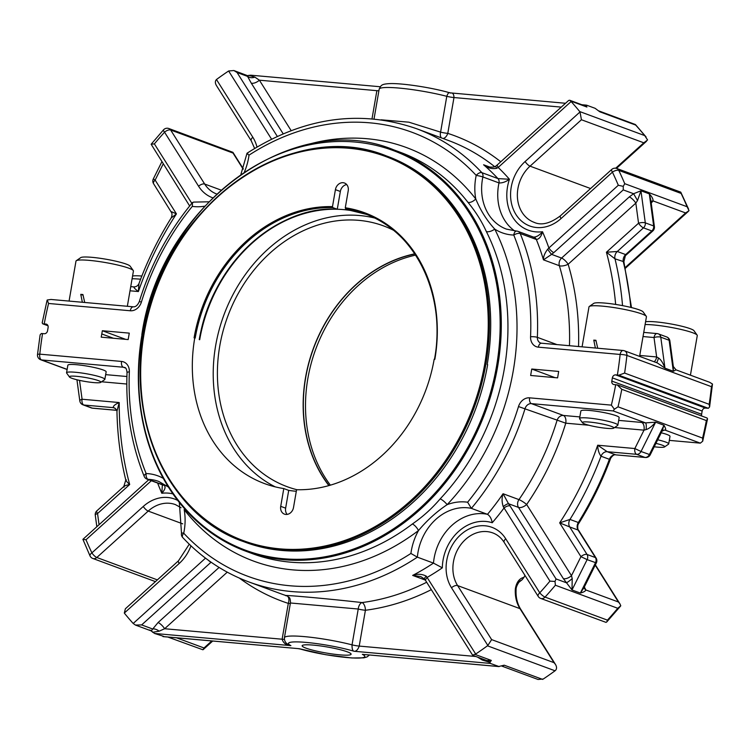 <?xml version="1.0" encoding="UTF-8"?>
<svg xmlns="http://www.w3.org/2000/svg" width="750" height="750" viewBox="0 0 750 750"><rect width="100%" height="100%" fill="white"/><g stroke="black" fill="none" stroke-linecap="round" stroke-linejoin="round"><path stroke-width="1.12" d="M414.9 253.997A138.806 114.609 -69.7 0 0 313.65 348.122A138.806 114.609 -69.7 0 0 329.091 485.541M414.778 253.828A139.012 114.778 -69.7 0 0 305.512 377.681A139.012 114.778 -69.7 0 0 328.884 485.597M584.044 105.638L586.922 107.044L586.106 105.45L586.744 105.225L586.106 105.45A6.581 3.966 -83.1 0 1 584.634 105.769M381.103 119.812L408.909 122.184L440.597 132.131L446.784 96.309C447.966 92.962 449.175 91.884 450.413 93.066C452.681 92.503 453.872 93.994 453.975 97.547A6.581 0.816 9.8 0 1 446.784 96.309A43.678 5.391 -170.2 0 0 402.675 88.425A43.678 5.391 -170.2 0 0 379.172 89.184C381.028 85.294 381.3 84.084 389.587 83.616C402.103 83.016 432.928 87.797 449.906 92.841L565.528 103.275M247.753 75.666L248.822 75.366L254.831 77.1L259.387 80.194A6.581 3.131 -32.2 0 1 251.25 83.109L247.125 75.591M497.475 164.747L568.65 100.453L569.709 100.247L571.134 101.541L498.169 167.447A4.931 1.491 -132.1 0 1 497.475 164.747L495.722 166.144A4.931 0.478 -125.3 0 0 496.744 168.3C491.972 169.2 487.594 168.028 483.591 164.775L489.741 167.044M584.812 105.834L569.709 100.247M254.831 77.1A6.581 5.231 -17.6 0 1 247.969 76.547L237.066 72.516L233.887 70.528L247.659 75.713M250.988 75.272L248.822 75.366A6.581 3.263 -86.5 0 1 247.903 75.703M500.775 161.766A248.212 204.947 -69.7 0 0 447.787 133.369A6.581 0.816 9.8 0 1 440.597 132.131A6.581 3.544 -70.6 0 0 441.469 137.906M495.722 166.144C495.806 167.034 490.275 167.747 486.806 166.266L483.591 164.775A241.631 199.509 110.3 0 1 497.972 178.603L509.447 179.259C505.716 181.931 502.238 183.15 498.984 182.916A4.931 4.078 -69.7 0 0 497.972 178.603L481.866 172.65A4.931 2.569 137.1 0 0 476.203 175.406A4.931 0.488 12 0 1 482.878 176.962A4.931 4.078 -69.7 0 0 482.925 176.738A4.931 4.078 -69.7 0 0 481.866 172.65A241.631 199.509 -69.7 0 0 416.353 128.625L448.341 140.447A241.631 199.509 -69.7 0 1 494.7 166.688M517.031 231.178A4.931 2.691 92 0 0 516.562 231.084A4.931 2.691 92 0 0 513.769 235.059A4.931 2.062 -22.1 0 1 520.219 233.531L536.325 239.484C539.166 239.184 541.228 236.606 542.503 231.741A42.778 35.316 110.3 0 1 509.447 179.259A248.212 204.947 110.3 0 0 498.169 167.447L496.744 168.3M611.737 169.444L560.353 215.859A4.931 1.491 47.9 0 0 561.047 218.559L612.431 172.144A344.662 284.578 110.3 0 1 618.319 185.259L623.259 186.356L624.741 183.684A349.594 288.656 110.3 0 0 618.769 170.381A4.931 4.078 -69.7 0 0 616.753 168.478A4.931 4.931 0 0 0 611.737 169.444A4.931 1.491 47.9 0 0 612.431 172.144A4.931 2.175 -25.5 0 1 618.769 170.381L681.141 193.444A349.594 288.656 110.3 0 1 687.112 206.747L689.016 210.666L685.613 212.953L653.016 200.906C653.259 199.097 652.031 196.753 649.312 193.866L653.653 225.947A4.931 4.078 110.3 0 1 653.625 227.634A4.931 4.078 110.3 0 1 651.825 230.944A4.931 1.491 47.9 0 0 652.828 230.934A4.931 4.931 0 0 0 654.403 226.603A4.931 1.509 172.3 0 0 653.653 225.947L645.3 222.863A4.931 1.509 172.3 0 0 638.55 223.209A4.931 1.491 47.9 0 0 643.472 227.85A4.931 4.078 -69.7 0 0 645.262 224.541A4.931 4.078 -69.7 0 0 645.3 222.863L640.959 190.781L649.312 193.866L650.794 199.922L654.403 226.603M623.259 186.356L623.241 189.9L553.809 252.609A4.931 1.491 -132.1 0 1 548.888 247.978L618.319 185.259M571.134 101.541A349.594 288.656 -69.7 0 1 579.722 111.572A4.931 4.078 110.3 0 1 580.003 111.956L581.438 119.747L643.809 142.809L647.578 139.959L644.709 135.591A349.594 288.656 110.3 0 0 635.672 125.062L599.794 111.797L595.106 108.309L586.744 105.225M271.519 139.097L228.619 70.987L233.887 70.528M163.509 129.844A4.931 1.219 42.2 0 0 164.55 132.197A4.931 2.353 -32.2 0 1 170.653 130.013A4.931 4.078 -69.7 0 0 168.872 128.531A4.931 4.931 0 0 0 163.509 129.844L151.144 144.244L154.378 143.878A344.662 284.578 110.3 0 1 164.55 132.197L198.581 186.234A38.334 31.65 110.3 0 0 212.709 197.794M189.666 205.978L151.144 144.244M153.581 183.694A4.931 2.353 -32.2 0 1 155.147 180.094L153.338 178.866A4.931 4.931 0 0 0 153.581 183.694L171.806 213.038C172.209 214.322 171.994 215.972 171.159 217.997C158.222 238.678 147.478 260.559 138.938 283.641L138.394 291.534C134.981 288.947 133.547 287.428 134.091 286.988M171.6 211.744L176.428 213.891A293.25 242.128 -69.7 0 0 138.394 291.534L130.013 290.794M171.159 217.997L176.428 213.891L155.147 180.094L163.191 163.95M553.809 252.609L551.606 254.372L561.581 258.066A6.581 5.438 -69.7 0 0 559.191 262.472A6.581 5.438 -69.7 0 0 559.359 265.716A6.581 2.503 163.4 0 0 568.144 264.244A6.581 1.988 47.9 0 0 561.581 258.066L629.259 196.931L633.6 193.725L637.519 200.531L635.831 203.109L638.55 223.209L606.413 252.234L614.991 258.825L623.888 261.722L631.491 307.575M629.259 196.931A6.581 1.988 -132.1 0 1 635.831 203.109L568.144 264.244A248.212 204.947 -69.7 0 1 578.541 346.519M623.241 189.9L633.6 193.725L640.959 190.781L637.519 200.531M622.537 305.625A298.181 246.206 -69.7 0 0 614.991 258.825A6.581 5.438 110.3 0 1 617.297 251.494L606.413 252.234A293.25 242.128 -69.7 0 1 615.647 304.425M547.706 249.216C544.763 253.003 543.347 256.547 543.469 259.847L551.606 254.372A4.931 0.478 -125.3 0 1 547.706 249.216L548.888 247.978A248.212 204.947 110.3 0 0 542.503 231.741C539.4 235.406 536.278 237.206 533.137 237.131M616.753 168.478L680.756 192.141L688.575 209.091M680.409 192.084L681.141 193.444M228.619 70.987A349.594 288.656 -69.7 0 0 216.881 79.209A4.931 4.078 110.3 0 0 216.478 79.538C215.016 81.056 215.006 83.062 216.431 85.537L251.259 140.831A4.931 2.353 147.8 0 1 252.825 137.241L216.459 79.509M168.872 128.531L232.922 152.325L233.025 153.066L170.653 130.013L204.684 184.041A4.931 2.353 147.8 0 0 198.581 186.234M643.022 336.544L654.019 337.528A4.931 1.509 -7.7 0 1 660.769 337.172L669.131 340.266A4.931 1.509 -7.7 0 1 669.881 340.922A4.931 4.931 0 0 0 666.703 336.956A4.931 4.078 110.3 0 1 669.131 340.266L673.322 371.269L673.341 366.516L669.881 340.922M630.778 307.397A298.181 246.206 -69.7 0 0 623.344 261.919A6.581 5.438 110.3 0 1 625.65 254.588L623.888 261.722M651.225 203.128L653.016 200.906A6.581 3.938 33.9 0 0 651.038 201.675M416.353 128.625C359.662 109.134 303.225 117.337 247.022 153.234L240.919 174.366M247.781 153.384C246.478 152.991 246.891 153.581 249.019 155.147A236.7 195.431 -69.7 0 1 476.203 175.406A54.291 44.822 -69.7 0 0 475.763 198.956C480.666 210.675 486.994 220.716 494.747 229.097A54.291 44.822 -69.7 0 0 513.769 235.059A236.7 195.431 -69.7 0 1 530.569 336.759A4.931 1.013 2.4 0 1 537.356 337.35A241.631 199.509 -69.7 0 0 520.219 233.531A4.931 4.078 -69.7 0 0 518.1 231.394L534.197 237.347A4.931 4.078 -69.7 0 1 536.325 239.484A241.631 199.509 110.3 0 1 543.469 259.847L559.359 265.716A241.631 199.509 -69.7 0 1 569.475 345.712M701.737 416.034A3.291 2.719 110.3 0 1 701.606 414.262L702.159 411.047A3.291 2.719 110.3 0 1 705.45 408.075L708.337 408.291L709.594 406.959L709.172 404.325L624.6 373.069A349.594 288.656 -69.7 0 0 626.897 355.425L711.469 386.681A349.594 288.656 110.3 0 1 709.172 404.325M708.337 408.291L618.825 375.206L624.6 373.069M43.05 323.85L42.178 322.913L47.016 300.6L47.222 299.991L48.553 303.469A344.662 284.578 -69.7 0 0 44.222 323.916L47.944 325.659M666.703 336.956L658.341 333.863A4.931 4.078 -69.7 0 1 660.769 337.172L664.969 368.175C663.038 362.897 660.853 359.475 658.416 357.938L656.644 356.953A6.581 3.619 95.1 0 1 654.141 361.762M656.4 362.597A6.581 1.659 97.9 0 0 658.416 357.938M673.341 366.534L676.022 369.853L673.322 371.269L664.969 368.175L657.413 362.972L624.45 350.794A4.931 4.078 110.3 0 1 626.897 355.425A4.931 0.816 -173.8 0 0 620.128 354.45A4.931 2.719 95.1 0 1 623.175 350.503A4.931 2.719 95.1 0 1 623.578 350.597A4.931 4.078 110.3 0 1 624.45 350.794A4.931 4.931 0 0 0 623.175 350.503L541.425 343.209A4.931 2.719 95.1 0 0 538.378 347.166L620.128 354.45A344.662 284.578 -69.7 0 1 617.372 375.038L615.656 374.878A3.291 2.719 -69.7 0 0 612.366 377.859L611.812 381.075A3.291 2.719 -69.7 0 0 613.406 384.403A3.291 2.719 -69.7 0 0 613.987 384.534L617.906 385.05M345.281 207.769L348.216 190.8A7.687 6.347 -69.7 0 0 344.484 183.019A7.687 6.347 -69.7 0 0 335.419 189.666L332.494 206.634A144.778 119.541 -69.7 0 0 194.081 337.838L194.766 337.894A143.953 118.856 -69.7 0 0 264.553 483.6A143.953 118.856 -69.7 0 0 283.791 488.569L280.725 506.344A7.687 6.347 110.3 0 0 284.447 514.134A7.687 6.347 110.3 0 0 293.512 507.488L296.578 489.713A143.953 118.856 110.3 0 0 434.166 359.25L434.85 359.316A144.778 119.541 -69.7 0 0 345.281 207.769L345.581 208.744L349.622 210.234L350.203 209.588M194.766 337.894L195.197 338.062A143.953 118.856 -69.7 0 1 332.784 207.6L336.834 209.091L337.406 208.453L340.341 191.475L335.419 189.666M337.406 208.453L336.834 209.091A143.953 118.856 -69.7 0 0 199.247 339.553L199.688 339.713A143.953 118.856 -69.7 0 1 367.041 214.566M374.822 218.062A143.953 118.856 -69.7 0 0 215.653 345.619A143.953 118.856 -69.7 0 0 275.222 486.863M287.147 514.397A7.687 6.347 -69.7 0 1 285.637 508.162L288.712 490.388A143.953 118.856 -69.7 0 0 296.316 491.259M288.712 490.388L283.791 488.569M346.706 184.566A7.687 6.347 -69.7 0 0 340.341 191.475M332.494 206.634L332.784 207.6M193.772 202.162L192.553 202.463L192.3 206.381A236.7 195.431 -69.7 0 0 141.412 302.044L139.312 301.566C137.634 305.287 135.647 307.031 133.35 306.816A4.931 2.719 95.1 0 0 130.294 310.763A11.512 9.506 -69.7 0 0 141.412 302.044M102.356 330.731L101.222 337.162L128.166 339.572L129.281 333.131L102.356 330.731L125.653 339.347M42.553 333.572A344.662 284.578 -69.7 0 0 39.797 354.15A4.931 0.816 6.2 0 0 37.5 354.581L40.125 334.838L41.381 333.497L44.269 333.722A3.291 2.719 -69.7 0 0 47.559 330.75L48.112 327.525A3.291 2.719 -69.7 0 0 46.519 324.197A3.291 2.719 -69.7 0 0 45.938 324.066L44.222 323.916M101.794 333.947L113.447 338.259L101.775 333.947M47.222 299.991L50.991 299.466L133.35 306.816M141.853 334.613L141.853 334.613C160.341 205.284 293.137 107.859 393.975 149.944A213.872 176.588 -69.7 0 1 497.663 366.412L496.547 366.197L497.663 366.412A213.872 176.588 110.3 0 1 245.672 551.156L252.328 553.622A213.872 176.588 -69.7 0 0 412.359 523.997C422.812 516.778 432.075 508.406 440.166 498.881A213.872 176.588 -69.7 0 0 486.347 231.544C481.706 221.287 475.566 211.537 467.934 202.303A6.581 3.309 142.1 0 0 475.763 198.956A220.453 182.025 -69.7 0 0 306.122 144.966M496.547 366.197A213.047 175.912 110.3 0 1 283.397 558.722A213.047 175.912 110.3 0 1 142.228 334.594A213.047 175.912 -69.7 0 1 355.369 142.059A213.047 175.912 -69.7 0 1 496.547 366.197M387.506 156.328A205.641 169.8 110.3 0 1 487.209 364.472L487.65 364.631A205.641 169.8 -69.7 0 1 245.344 542.269L243.6 541.622A205.641 169.8 -69.7 0 0 485.906 363.984A205.641 169.8 -69.7 0 0 386.203 155.85A205.641 169.8 -69.7 0 0 155.634 289.866A205.641 169.8 -69.7 0 0 243.6 541.622C163.284 514.341 119.887 407.203 149.259 309.084C177.994 195.581 296.344 118.941 386.203 155.85L387.506 156.328M524.944 575.363A33.394 27.572 -69.7 0 0 524.016 577.331L522.169 579.712A241.725 199.584 110.3 0 1 518.981 582.159M486.347 231.544A6.581 2.944 153.3 0 0 494.747 229.097A220.453 182.025 -69.7 0 1 447.15 504.656C436.716 511.603 427.162 520.237 418.491 530.55A54.291 44.822 -69.7 0 0 410.906 553.453L417.366 557.156L433.472 563.109L442.331 567.825A42.778 35.316 110.3 0 1 492.234 522.741C491.456 518.597 489.872 515.794 487.481 514.322L471.375 508.369L467.625 502.219A54.291 44.822 -69.7 0 0 447.15 504.656A6.581 1.688 -136.8 0 0 440.166 498.881M245.672 551.156A213.872 176.588 110.3 0 1 178.369 501.262A213.872 176.588 110.3 0 1 141.975 334.688M676.022 369.853L709.594 382.266L712.481 384.037L709.594 406.959M712.481 384.037L711.469 386.681M618.825 375.206L617.372 375.038M531.75 369.028L530.644 375.469L557.597 377.869L558.684 371.438L531.75 369.028L555.056 377.644M700.331 443.147L702.712 441.197L702.591 438.084L618.019 406.819L614.391 409.237L613.153 410.925L645.516 422.887L655.641 422.175L641.025 451.5L634.847 448.538A4.931 2.719 95.1 0 0 636.619 454.322L644.981 457.416A4.931 2.719 95.1 0 0 645.375 457.5A4.931 4.931 0 0 0 650.231 454.791L661.978 431.231L664.275 430.059A6.581 5.194 -89.4 0 1 665.316 430.2L700.331 443.147L669.309 440.381M596.072 340.978L593.766 340.125A29.147 3.6 -170.2 0 1 595.922 340.294L597.722 348.234M639.591 356.391L646.434 316.791A29.147 3.6 -170.2 0 0 646.284 316.312L643.134 311.916A25.256 3.112 -170.2 0 0 605.006 303.094A25.256 3.112 -170.2 0 0 593.738 303.384L589.294 306.469A29.147 3.6 -170.2 0 0 588.994 306.872L582.084 346.837M646.284 316.312A29.147 3.6 -170.2 0 0 602.288 306.131A29.147 3.6 -170.2 0 0 599.672 305.925A29.147 3.6 -170.2 0 0 589.294 306.469M595.378 348.028L593.766 340.125M690.431 375.178L697.275 335.587A29.147 3.6 -170.2 0 0 697.125 335.1L693.975 330.703A25.256 3.112 -170.2 0 0 655.837 321.881A25.256 3.112 -170.2 0 0 645.562 321.816M697.125 335.1A29.147 3.6 -170.2 0 0 653.128 324.919A29.147 3.6 -170.2 0 0 645.628 324.525A29.147 3.6 -170.2 0 0 645.094 324.525M415.631 255.113A138.806 114.609 -69.7 0 0 315.825 348.928A138.806 114.609 -69.7 0 0 330.375 485.166M657.703 439.8A19.434 2.4 9.8 0 1 668.7 443.925L670.003 436.378A19.434 2.4 -170.2 0 0 661.2 432.778M668.7 443.925A19.434 2.4 9.8 0 1 668.503 444.197L664.547 446.934A15.975 1.969 9.8 0 1 657.422 447.122A15.975 1.969 9.8 0 1 654.225 446.775M655.913 443.381A15.975 1.969 9.8 0 1 664.547 446.934M617.859 425.138L619.163 417.581A19.434 2.4 -170.2 0 0 600.422 411.919A19.434 2.4 -170.2 0 0 580.866 410.972L579.562 418.519A19.434 2.4 9.8 0 1 599.119 419.466A19.434 2.4 9.8 0 1 617.859 425.138A19.434 2.4 9.8 0 1 617.663 425.4L613.706 428.147A15.975 1.969 9.8 0 1 606.581 428.325A15.975 1.969 9.8 0 1 582.469 422.747A15.975 1.969 9.8 0 1 598.462 423.263A15.975 1.969 9.8 0 1 613.706 428.147M582.469 422.747L579.666 418.837A19.434 2.4 9.8 0 1 579.562 418.519M93.572 382.575A15.975 1.969 9.8 0 1 69.459 376.988A15.975 1.969 9.8 0 1 85.453 377.503A15.975 1.969 9.8 0 1 100.697 382.387A15.975 1.969 9.8 0 1 93.572 382.575M69.459 376.988L66.656 373.078A19.434 2.4 9.8 0 1 66.553 372.759A19.434 2.4 9.8 0 1 86.109 373.706A19.434 2.4 9.8 0 1 104.85 379.378A19.434 2.4 9.8 0 1 104.653 379.641L100.697 382.387M104.85 379.378L106.153 371.831A19.434 2.4 -170.2 0 0 87.412 366.159A19.434 2.4 -170.2 0 0 67.856 365.212L66.553 372.759M618.056 385.106L707.091 418.012L707.541 418.884L706.369 420.572A349.594 288.656 110.3 0 1 702.591 438.084M663.609 430.134L665.316 430.2C666.103 429.853 665.662 428.212 663.994 425.269L649.378 454.594A4.931 4.078 110.3 0 1 644.981 457.416L615.891 454.875L645.375 457.5M614.391 409.237L611.372 405.131L529.622 397.838A11.512 9.506 -69.7 0 0 518.503 406.556L565.763 423.178A6.581 3.619 95.1 0 0 563.4 415.453L531.403 403.631A4.931 2.719 -84.9 0 1 529.622 397.838M646.041 429.609A6.581 1.659 -82.1 0 0 645.516 422.887L641.634 422.438A6.581 3.619 -84.9 0 1 644.006 430.153L646.041 429.609C648.881 428.794 652.078 426.319 655.641 422.175L663.994 425.269L661.978 431.231M617.156 384.853L621.797 389.306L706.369 420.572M650.231 454.791L641.025 451.5A4.931 4.078 -69.7 0 1 636.619 454.322L607.228 451.706L597.703 445.219C597.806 449.747 598.913 453.412 601.031 456.216L609.384 459.309L610.744 458.128C612.75 455.381 614.466 454.294 615.891 454.875M125.344 367.978L123.319 367.228A4.931 2.719 -84.9 0 1 121.547 361.444A11.512 9.506 -69.7 0 1 129.356 371.85A236.7 195.431 -69.7 0 0 146.147 473.55A4.931 2.062 157.9 0 0 144.188 476.372A4.931 4.931 0 0 0 147.056 479.147A4.931 4.078 -69.7 0 0 148.116 479.353A4.931 2.691 -88 0 1 146.147 473.55A54.291 44.822 -69.7 0 1 163.303 478.369M410.906 553.453A236.7 195.431 -69.7 0 1 183.722 533.194A4.931 0.488 -168 0 0 181.5 533.137A4.931 4.931 0 0 0 182.719 537.516A4.931 2.569 -42.9 0 1 183.722 533.194A54.291 44.822 -69.7 0 0 184.162 509.644A220.453 182.025 -69.7 0 0 418.491 530.55A6.581 2.269 -127.2 0 0 412.359 523.997M115.359 408.422L113.25 407.644C113.062 406.031 115.05 404.334 119.222 402.544L82.078 399.234A4.931 1.509 172.3 0 0 79.8 400.856L76.941 379.762M184.753 508.959A6.581 3.309 -37.9 0 1 184.162 509.644M162.366 484.678L161.822 493.266A248.212 204.947 110.3 0 1 157.631 483.056M126.328 479.859C125.541 480.244 126.656 481.791 129.684 484.519C125.588 485.269 123.703 486.159 124.022 487.191M96.853 510.844L123.816 486.487L125.794 480.056C120.338 457.856 117.394 434.906 116.953 411.197L119.222 402.544A293.25 242.128 -69.7 0 0 129.684 484.519L97.547 513.544A4.931 1.491 -132.1 0 1 96.853 510.844A4.931 4.931 0 0 0 95.269 515.175A4.931 1.509 -7.7 0 1 97.547 513.544L99.047 524.644M515.353 588.825A4.931 0.938 3.9 0 1 516.103 589.387C515.672 596.981 517.191 603.572 520.659 609.169A4.931 2.353 -32.2 0 0 519.975 608.644L457.603 585.581L491.634 639.619L554.016 662.672L519.975 608.644A33.394 27.572 110.3 0 1 515.353 588.825C516.478 582.234 519.366 578.4 524.016 577.331M522.169 579.712L520.312 580.837C520.322 580.012 515.916 585.788 516.103 589.387M492.234 522.741A248.212 204.947 110.3 0 0 503.953 508.125A4.931 2.353 -32.2 0 1 510.056 505.931L556.041 578.944L555.019 581.447L549.938 581.138L503.241 506.653C501.75 501.975 501.694 497.663 503.072 493.734A241.631 199.509 110.3 0 1 487.481 514.322A49.359 40.753 110.3 0 0 433.472 563.109A241.631 199.509 110.3 0 1 412.659 575.409L425.259 580.069M503.241 506.653A4.931 1.322 -37.1 0 1 508.528 503.738L503.072 493.734L518.962 499.612A241.631 199.509 -69.7 0 0 557.044 420.441A6.581 5.438 -69.7 0 1 563.4 415.453L579.844 416.925M614.587 427.528L644.006 430.153L634.847 448.538L597.703 445.219A293.25 242.128 -69.7 0 1 559.669 522.872L569.972 519.431A6.581 5.438 110.3 0 0 569.719 526.95L559.669 522.872L580.95 556.659L571.472 575.681L572.212 578.616L572.006 589.978L580.359 593.062L595.491 562.725A4.931 4.078 110.3 0 0 596.025 561.084A4.931 4.078 110.3 0 0 595.416 557.559L587.053 554.475A4.931 4.078 -69.7 0 1 587.663 557.991A4.931 4.078 -69.7 0 1 587.128 559.631L596.334 562.922A4.931 4.931 0 0 0 596.1 558.084A4.931 2.353 147.8 0 0 595.416 557.559L578.072 530.034L569.719 526.95L587.053 554.475A4.931 2.353 147.8 0 0 580.95 556.659L587.128 559.631L572.006 589.978L563.334 578.597A6.581 3.131 147.8 0 0 571.472 575.681L526.65 504.506A6.581 1.087 34.5 0 0 518.962 499.612A6.581 5.438 -69.7 0 0 517.688 502.734A6.581 5.438 -69.7 0 0 518.513 507.422A6.581 3.131 147.8 0 0 526.65 504.506A248.212 204.947 -69.7 0 0 565.763 423.178L588.816 425.231M584.091 587.494L584.306 588.038A6.581 4.997 159.6 0 0 585.816 589.95C585.553 591.103 583.734 592.134 580.359 593.062L584.091 587.494L596.334 562.922M578.513 530.184L578.072 530.034A6.581 5.438 110.3 0 1 578.334 522.516A298.181 246.206 -69.7 0 0 609.384 459.309A6.581 5.438 110.3 0 1 615.581 454.791L607.228 451.706A6.581 5.438 110.3 0 0 601.031 456.216A298.181 246.206 -69.7 0 1 569.972 519.431L578.334 522.516L578.522 523.772C591.45 503.1 602.194 481.219 610.744 458.137M147.056 479.147L163.153 485.1A4.931 4.078 -69.7 0 0 164.222 485.306C165.853 487.003 165.047 489.656 161.822 493.266A42.778 35.316 110.3 0 1 172.941 493.894M208.359 560.259A4.931 1.491 47.9 0 0 211.078 562.2L141.647 624.919L135.422 625.059L133.191 623.475A349.594 288.656 -69.7 0 1 124.603 613.444A4.931 4.078 110.3 0 1 124.322 613.05L125.372 608.784L178.5 560.784A4.931 1.491 47.9 0 0 179.194 563.484A38.334 31.65 110.3 0 0 190.959 545.831M554.016 662.672L555.487 664.462C556.912 666.938 556.894 668.934 555.441 670.462A4.931 4.078 110.3 0 1 555.037 670.791A349.594 288.656 -69.7 0 1 543.3 679.012L538.031 679.472L501.9 666.122M287.419 596.053A6.581 6.45 -66 0 0 286.941 595.875C276 594.066 328.491 598.753 361.997 602.569A6.581 3.666 -80.5 0 0 358.228 609.028L291.225 603.056M442.331 567.825A248.212 204.947 110.3 0 1 427.378 577.294A4.931 2.353 -32.2 0 0 425.812 580.894L424.519 579.038A4.931 1.322 -37.1 0 1 426.291 576.169L475.697 654.028A349.594 288.656 -69.7 0 0 487.444 645.806L555.037 670.791M491.634 639.619L487.847 645.478A4.931 4.078 110.3 0 1 487.444 645.806M556.041 578.944L566.4 582.778A6.581 0.787 140.1 0 0 572.212 578.616M148.734 479.766L82.903 539.334L86.006 539.756L151.35 480.731M82.903 539.334L90.047 555.966A4.931 4.931 0 0 0 92.794 558.459A4.931 4.078 -69.7 0 0 96.816 557.503A4.931 1.491 -132.1 0 1 91.894 552.872A4.931 2.175 154.5 0 0 90.047 555.966M163.575 636.328L154.575 633.469L149.878 629.981M584.353 586.959L585.816 589.95L618.413 601.997L619.894 603.787L620.775 605.756L620.363 606.337L606.712 622.013L607.444 620.138A349.594 288.656 110.3 0 0 617.756 608.288L620.775 605.756M555.019 581.447L555.384 585.234L617.756 608.288M606.084 622.397L540.666 598.416A4.931 4.078 -69.7 0 0 545.062 597.084A4.931 1.219 -137.8 0 1 539.766 592.819A4.931 2.353 147.8 0 0 538.2 596.409L504.169 542.381A4.931 2.353 -32.2 0 1 505.734 538.781A38.334 31.65 110.3 0 0 460.659 534.759A38.334 31.65 110.3 0 0 451.5 587.775A4.931 2.353 -32.2 0 1 457.603 585.581A33.394 27.572 110.3 0 1 459.619 546.328A33.394 27.572 110.3 0 1 492.806 532.922C497.447 534.647 501.234 537.797 504.169 542.381M475.697 654.028L472.594 655.163L425.812 580.894M472.866 655.388L486.881 660.572L491.334 660.431L489.909 662.362L490.331 663.413L499.144 666.6L362.353 654.347A38.747 4.781 9.8 0 1 347.128 657.562A38.747 4.781 9.8 0 1 299.269 648.713L162.928 636.553M362.353 654.347L498.684 666.506L504.206 665.194L542.663 679.406M502.05 666.075A6.581 3.263 -86.5 0 1 502.547 666.188L504.206 665.194M176.569 637.828L204.019 647.972L202.903 649.772L167.85 637.05M420.853 576.609L412.659 575.409C417.516 573.703 422.062 573.956 426.291 576.169M163.256 636.638L299.269 648.713L325.744 654.722L351.928 657.984L363.872 657.834L367.003 656.944L369.441 655.031M347.288 651.825A24.844 3.066 9.8 0 1 351.112 654.216A24.844 3.066 9.8 0 1 326.109 653.006A24.844 3.066 9.8 0 1 302.147 645.759A24.844 3.066 9.8 0 1 320.034 645.872A24.844 3.066 9.8 0 1 347.288 651.825M158.072 622.547A6.581 1.988 47.9 0 1 164.634 628.734L159.122 631.191L152.625 632.278A6.581 3.319 97.9 0 0 151.228 630.816L158.072 622.547L219.084 567.441M227.259 572.166L164.634 628.734L282.122 639.216C283.341 643.172 286.275 645.309 290.906 645.628A38.747 4.781 9.8 0 1 306.131 642.413A38.747 4.781 9.8 0 1 353.991 651.253L490.331 663.413M477.581 657.131L482.213 660.009L489.909 662.362A6.581 3.909 92.1 0 0 488.137 660.862M287.512 596.091L287.381 596.034C288.684 597.863 290.278 596.1 290.475 602.709L284.419 637.725A43.678 5.391 9.8 0 1 307.931 636.966A43.678 5.391 9.8 0 1 352.041 644.85L358.228 609.028A6.581 0.816 -170.2 0 0 365.409 610.266L359.222 646.087C357.863 649.819 356.119 651.544 353.991 651.253C352.613 650.906 351.966 648.778 352.041 644.85A6.581 0.816 -170.2 0 0 359.222 646.087L475.847 656.494M284.419 637.725C284.288 640.828 285.525 643.069 288.122 644.428L290.906 645.628L154.575 633.469M159.122 631.191A6.581 4.2 31.1 0 0 152.55 628.95L141.647 624.919M482.213 660.009L483.066 659.156M83.062 295.219L80.756 294.366A29.147 3.6 -170.2 0 1 82.922 294.534L84.713 302.475M82.369 302.269L80.756 294.366M127.341 306.281L133.425 271.031A29.147 3.6 -170.2 0 0 133.275 270.553A29.147 3.6 -170.2 0 0 89.278 260.372A29.147 3.6 -170.2 0 0 86.662 260.166A29.147 3.6 -170.2 0 0 76.284 260.709A29.147 3.6 -170.2 0 0 75.984 261.112L69.075 301.078M133.275 270.553L130.125 266.156A25.256 3.112 -170.2 0 0 91.997 257.334A25.256 3.112 -170.2 0 0 80.728 257.625L76.284 260.709M141.844 276.038A25.256 3.112 -170.2 0 0 132.553 276.056M140.606 279.206A29.147 3.6 -170.2 0 0 140.119 279.169A29.147 3.6 -170.2 0 0 132.619 278.766A29.147 3.6 -170.2 0 0 132.084 278.775M393.525 230.25A139.012 114.778 -69.7 0 0 383.559 225.9A139.012 114.778 -69.7 0 0 219.759 345.984A139.012 114.778 -69.7 0 0 287.166 486.694A139.012 114.778 -69.7 0 0 296.953 489.722M291.122 130.584L259.387 80.194L376.875 90.675L372.009 118.809M283.153 133.763L251.25 83.109M378.9 90.759A6.581 0.816 9.8 0 1 376.875 90.675M442.913 138.441A6.581 3.712 108 0 0 447.787 133.369L453.975 97.547L561.272 107.119M570.712 101.053L586.922 107.044M277.275 136.35L237.066 72.516M624.741 183.684L687.112 206.747M579.722 111.572L644.709 135.591M154.378 143.878L191.822 203.325M625.65 254.588L617.297 251.494L643.472 227.85L651.825 230.944L625.65 254.588M625.247 267.488L685.613 212.953M561.047 218.559A38.334 31.65 110.3 0 1 515.972 214.537A38.334 31.65 110.3 0 1 525.122 161.531L580.003 111.956M581.438 119.747L530.053 166.163A4.931 1.491 -132.1 0 1 525.122 161.531M615.675 168.216L643.809 142.809M252.825 137.241A38.334 31.65 110.3 0 1 256.978 146.991M243.197 169.209L233.025 153.066M514.734 230.972A49.359 40.753 110.3 0 1 498.984 182.916L482.878 176.962A49.359 40.753 -69.7 0 0 506.391 229.097L516.562 231.084A4.931 4.931 0 0 1 518.1 231.394M643.744 332.391L657.066 333.581A4.931 4.931 0 0 1 658.341 333.863A4.931 4.078 -69.7 0 0 657.459 333.666A4.931 2.719 95.1 0 0 657.066 333.581A4.931 2.719 95.1 0 0 654.019 337.528L656.644 356.953L639.759 355.453M560.353 215.859C550.116 223.528 541.369 225.684 534.122 222.338A33.394 27.572 110.3 0 1 517.453 197.728A33.394 27.572 110.3 0 1 530.053 166.163L590.597 188.541M216.675 194.006A33.394 27.572 110.3 0 1 204.684 184.041L220.997 190.069M244.388 172.012A54.291 44.822 -69.7 0 0 249.019 155.147M541.828 343.303A4.931 2.719 95.1 0 0 541.425 343.209L540.656 343.041A6.581 5.438 -69.7 0 1 537.356 337.35L556.95 344.597M349.669 210.253L366.825 214.481A143.953 118.856 -69.7 0 0 349.622 210.234M434.625 359.288A143.953 118.856 -69.7 0 0 364.809 213.713A143.953 118.856 -69.7 0 0 345.581 208.744M484.781 363.769A204.825 169.116 -69.7 0 0 259.266 167.522A204.825 169.116 -69.7 0 0 199.35 514.434A204.825 169.116 -69.7 0 0 484.781 363.769M192.3 206.381A54.291 44.822 -69.7 0 0 204.562 206.194M47.044 324.478L45.938 324.066M48.553 303.469L130.294 310.763M121.547 361.444L39.797 354.15A4.931 2.719 -84.9 0 0 41.569 359.944L67.134 369.394M467.934 202.303A213.872 176.588 -69.7 0 0 400.631 152.409L393.975 149.944M530.569 336.759A11.512 9.506 -69.7 0 0 538.378 347.166M540.656 343.041A6.581 5.438 -69.7 0 0 541.228 343.209M705.45 408.075L615.656 374.878M702.159 411.047L612.366 377.859M701.606 414.262L611.812 381.075M467.625 502.219A236.7 195.431 -69.7 0 0 518.503 406.556M611.372 405.131A344.662 284.578 -69.7 0 0 615.703 384.684M613.153 410.925L531.403 403.631A6.581 5.438 -69.7 0 0 525.047 408.609A241.631 199.509 -69.7 0 1 471.375 508.369A49.359 40.753 -69.7 0 0 417.366 557.156A241.631 199.509 -69.7 0 1 248.794 581.916L280.791 593.738A241.631 199.509 -69.7 0 0 286.941 595.875A6.581 3.712 -72 0 1 288.309 603.394A6.581 0.816 -170.2 0 0 290.334 603.478M641.634 422.438L618.684 420.384M618.019 406.819A349.594 288.656 -69.7 0 0 621.797 389.306M129.356 371.85A4.931 1.013 -177.6 0 0 127.041 372.6C126.694 369.15 125.841 367.444 124.491 367.491A6.581 5.438 -69.7 0 0 123.319 367.228L41.569 359.944A4.931 4.078 110.3 0 1 40.697 359.747L67.116 369.506M126.9 376.519L105.675 374.634M126.797 384.028L101.578 381.778M168.431 487.069L158.756 481.434A49.359 40.753 -69.7 0 0 148.116 479.353L164.222 485.306A49.359 40.753 110.3 0 1 166.322 485.437M116.953 411.188C117.459 410.794 116.616 409.706 114.422 407.906A6.581 5.438 110.3 0 0 113.25 407.644L83.859 405.019L92.213 408.113A4.931 4.078 110.3 0 1 91.331 407.916L82.978 404.822A4.931 4.078 -69.7 0 0 83.859 405.019A4.931 2.719 -84.9 0 1 82.078 399.234L79.528 380.363M182.709 523.847L148.2 511.087A33.394 27.572 110.3 0 1 175.425 504.609L181.069 507.731M91.331 407.916A4.931 4.931 0 0 0 92.606 408.197A4.931 2.719 -84.9 0 1 92.213 408.113L116.766 410.297M510.056 505.931L508.528 503.738L518.513 507.422L563.334 578.597M285.637 508.162L280.725 506.344M157.359 579.881L96.816 557.503L148.2 511.087A4.931 1.491 -132.1 0 1 143.269 506.456L91.894 552.872A344.662 284.578 110.3 0 1 86.006 539.756M143.269 506.456A38.334 31.65 110.3 0 1 177.75 500.466M124.322 613.05L179.194 563.484M133.191 623.475L205.509 558.15M618.413 601.997L595.219 565.163M204.019 647.972L211.781 640.969M431.325 589.65A248.212 204.947 -69.7 0 1 365.409 610.266A6.581 3.403 82.6 0 0 361.997 602.569A241.631 199.509 -69.7 0 0 426.666 582.253M549.938 581.138A344.662 284.578 110.3 0 1 539.766 592.819L505.734 538.781M451.5 587.775L487.856 645.497M555.384 585.234A349.594 288.656 110.3 0 1 545.062 597.084L607.444 620.138M475.125 654.441L491.334 660.431M239.4 578.109A248.212 204.947 -69.7 0 0 288.309 603.394L282.122 639.216A6.581 0.816 -170.2 0 0 284.372 639.281M581.822 104.728L586.416 105.141M374.025 118.987L379.172 89.184M635.325 124.5L598.8 110.906M250.528 75.178L380.241 86.747M138.928 283.65C137.878 285.825 136.163 286.913 133.781 286.903L130.734 286.631M688.359 211.369L625.406 268.228M646.547 141.216L616.472 168.384M635.494 124.622L646.106 136.988M232.922 152.325L243.328 168.863M153.338 178.866L161.841 161.803M254.597 148.416L251.259 140.831M42.684 323.803L47.981 325.763M625.856 255.291L652.828 230.934M434.475 359.334C446.522 295.284 415.847 231.319 364.809 213.713M336.919 209.109C275.044 205.744 210.431 266.953 199.378 339.637M192.544 202.453C168.469 231.572 150.722 264.609 139.312 301.566M208.706 201.806L193.566 202.097M707.541 418.884L702.712 441.197M127.041 372.6C125.559 409.697 131.278 444.291 144.188 476.372M179.334 502.491L181.5 533.137M37.5 354.581A4.931 4.931 0 0 0 40.697 359.747M79.8 400.856A4.931 4.931 0 0 0 82.978 404.822M96.825 526.65L95.269 515.175M92.606 408.197L116.784 410.353M596.1 558.084L578.522 530.175C577.791 530.353 577.153 525.413 578.513 523.781M182.719 537.516C201.619 557.747 223.65 572.541 248.794 581.916M178.5 560.784L189.262 544.2M595.369 564.853L619.894 603.787M520.659 609.169L555.487 664.462M212.681 641.044L203.269 649.547M92.794 558.459L155.438 581.616M135.422 625.059L150.525 630.647M538.2 596.409A4.931 4.931 0 0 0 540.666 598.416M424.519 579.038L420.816 576.6M298.538 648.703L299.766 648.938"/></g></svg>
